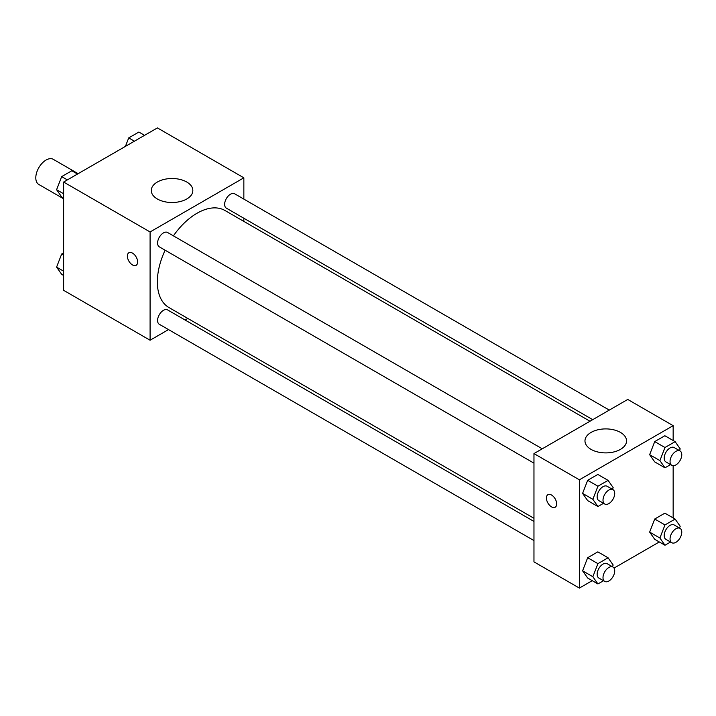 <?xml version="1.0" encoding="UTF-8"?>
<svg xmlns="http://www.w3.org/2000/svg" width="716" height="716" viewBox="0 0 716 716"><rect width="100%" height="100%" fill="white"/><g stroke="black" fill="none" stroke-linecap="round" stroke-linejoin="round"><path stroke-width="1.07" d="M78.142 173.675L53.306 159.337A14.508 8.377 120 0 0 42.128 163.221A14.508 8.377 120 0 0 35.8 177.819A14.508 8.377 120 0 0 38.807 184.459L63.634 198.797M168.52 329.593L150.083 340.234L63.634 290.329L63.634 182.052L157.413 127.913L243.852 177.819L243.852 199.111M243.852 218.246L243.852 221.396M157.359 182.025A20.791 12.002 180 0 1 180.02 179.421A20.791 12.002 180 0 1 192.846 190.51A20.791 12.002 180 0 1 172.064 202.512A20.791 12.002 180 0 1 151.273 190.51A20.791 12.002 180 0 1 157.359 182.025M150.083 340.234L150.083 231.957L63.634 182.052M150.083 231.957L243.852 177.819M128.88 252.748A7.249 4.189 -120 0 0 127.77 258.557A7.249 4.189 -120 0 0 132.505 264.947A7.249 4.189 60 0 1 127.761 258.557A7.249 4.189 60 0 1 128.88 252.748A7.249 4.189 60 0 1 136.13 256.937A7.249 4.189 60 0 1 136.13 265.305A7.249 4.189 60 0 1 132.505 264.947A7.249 4.189 -120 0 0 136.13 265.305M187.825 318.45L185.095 320.025M542.254 448.807L167.589 232.494A8.288 4.788 120 0 0 159.301 237.282A8.288 4.788 120 0 0 159.301 246.85L533.966 463.163M533.966 521.436L167.589 309.912A8.288 4.788 120 0 0 161.207 312.131A8.288 4.788 120 0 0 157.583 320.473A8.288 4.788 120 0 0 159.301 324.267L533.966 540.58M609.298 410.098L234.642 193.785A8.288 4.788 120 0 0 228.252 196.005A8.288 4.788 120 0 0 224.636 204.346A8.288 4.788 120 0 0 226.346 208.141L592.723 419.666M165.119 250.206A56.027 32.345 120 0 0 157.35 281.898A56.027 32.345 120 0 0 168.958 307.549L533.966 518.286M589.993 421.241L224.985 210.504A56.027 32.345 120 0 0 173.406 235.85M592.239 580.667L579.387 588.087L533.966 561.863L533.966 453.586L627.735 399.447L673.156 425.671L673.156 440.519M614.033 568.083L659.293 541.958M582.591 493.387L587.666 500.609L582.591 493.387L587.666 480.302L582.591 493.387L592.848 499.312L597.923 486.227L608.081 480.364L613.156 487.587L612.475 489.341M597.824 474.448L587.666 480.302L597.824 474.448L608.081 480.364M649.645 454.678L654.719 461.901L649.645 454.678L654.719 441.593L649.645 454.678L659.901 460.603L664.976 447.518L675.125 441.656L680.2 448.878L679.52 450.632M664.869 435.74L654.719 441.593L664.869 435.74L675.125 441.656M649.645 532.095L654.719 539.318L649.645 532.095L654.719 519.019L649.645 532.095L659.901 538.02L664.976 524.935L675.125 519.073L680.2 526.296L679.52 528.05M664.869 513.157L654.719 519.019L664.869 513.157L675.125 519.073M579.387 588.087L579.387 479.81L673.156 425.671M673.156 465.686L673.156 517.937M582.591 570.804L587.666 578.027L582.591 570.804L587.666 557.728L582.591 570.804L592.848 576.729L597.923 563.644L608.081 557.782L613.156 565.005L612.475 566.768M597.824 551.866L587.666 557.728L597.824 551.866L608.081 557.782M591.058 449.388A20.791 12.002 180 0 1 584.972 440.895A20.791 12.002 180 0 1 605.754 428.902A20.791 12.002 180 0 1 626.545 440.895A20.791 12.002 180 0 1 613.71 451.984A20.791 12.002 180 0 1 591.058 449.388M579.387 479.81L533.966 453.586M556.672 503.921A7.249 4.189 60 0 1 555.168 507.241A7.249 4.189 60 0 1 547.919 503.053A7.249 4.189 60 0 1 547.919 494.675A7.249 4.189 60 0 1 553.504 496.618A7.249 4.189 60 0 1 556.672 503.921M547.919 494.675A7.249 4.189 -120 0 0 547.919 503.053A7.249 4.189 -120 0 0 555.177 507.241M603.507 503.312L597.923 506.525L592.848 499.312M613.003 489.655L607.15 486.271A8.288 4.788 120 0 0 600.76 488.491A8.288 4.788 120 0 0 597.144 496.832A8.288 4.788 120 0 0 598.862 500.627L604.716 504.01A8.288 4.788 120 0 0 613.003 499.222A8.288 4.788 120 0 0 613.003 489.655A8.288 4.788 120 0 0 606.622 491.874A8.288 4.788 120 0 0 603.006 500.215A8.288 4.788 120 0 0 604.716 504.01M597.923 506.525L587.666 500.609M597.923 486.227L587.666 480.302M670.552 464.603L664.976 467.817L659.901 460.603M680.057 450.946L674.195 447.563A8.288 4.788 120 0 0 667.804 449.782A8.288 4.788 120 0 0 664.188 458.124A8.288 4.788 120 0 0 665.907 461.918L671.769 465.302A8.288 4.788 120 0 0 680.057 460.513A8.288 4.788 120 0 0 680.057 450.946A8.288 4.788 120 0 0 673.667 453.165A8.288 4.788 120 0 0 670.051 461.507A8.288 4.788 120 0 0 671.769 465.302M664.976 467.817L654.719 461.901M664.976 447.518L654.719 441.593M603.507 580.73L597.923 583.952L592.848 576.729M613.003 567.072L607.15 563.689A8.288 4.788 120 0 0 600.76 565.909A8.288 4.788 120 0 0 597.144 574.25A8.288 4.788 120 0 0 598.862 578.045L604.716 581.428A8.288 4.788 120 0 0 613.003 576.64A8.288 4.788 120 0 0 613.003 567.072A8.288 4.788 120 0 0 606.622 569.292A8.288 4.788 120 0 0 603.006 577.633A8.288 4.788 120 0 0 604.716 581.428M597.923 583.952L587.666 578.027M597.923 563.644L587.666 557.728M670.552 542.021L664.976 545.243L659.901 538.02M680.057 528.363L674.195 524.98A8.288 4.788 120 0 0 667.804 527.2A8.288 4.788 120 0 0 664.188 535.541A8.288 4.788 120 0 0 665.907 539.336L671.769 542.719A8.288 4.788 120 0 0 680.057 537.931A8.288 4.788 120 0 0 680.057 528.363A8.288 4.788 120 0 0 673.667 530.583A8.288 4.788 120 0 0 670.051 538.924A8.288 4.788 120 0 0 671.769 542.719M664.976 545.243L654.719 539.318M664.976 524.935L654.719 519.019M63.634 198.064L61.666 196.927L56.591 189.704L61.666 176.619L71.824 170.757L77.507 174.042M63.634 193.768L56.591 189.704M67.358 179.904L61.666 176.619M125.434 146.368L128.719 137.911L138.868 132.048L144.551 135.333M134.402 141.195L128.719 137.911M63.634 275.481L61.666 274.344L56.591 267.122L61.666 254.037L63.634 252.9M63.634 271.194L56.591 267.122M63.634 255.173L61.666 254.037"/></g></svg>
